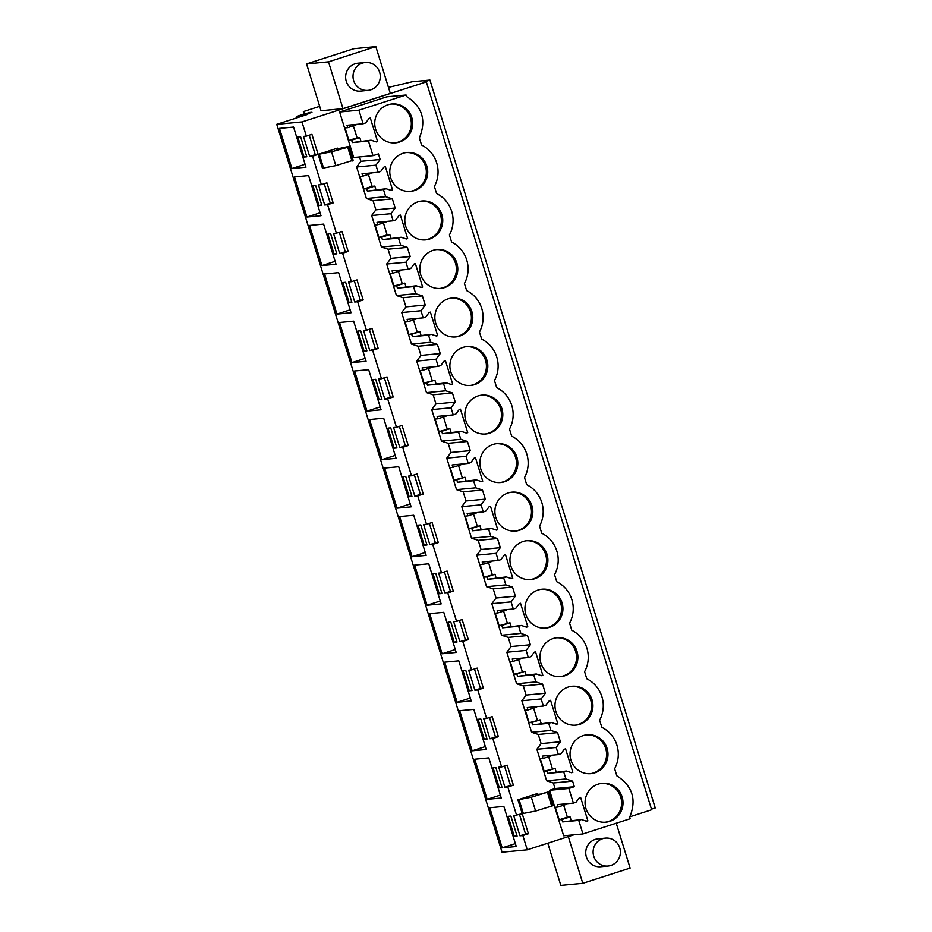 <?xml version="1.0" encoding="UTF-8"?>
<svg xmlns="http://www.w3.org/2000/svg" width="932" height="932" viewBox="0 0 932 932"><rect width="100%" height="100%" fill="white"/><g stroke="black" fill="none" stroke-linecap="round" stroke-linejoin="round"><path stroke-width="1.4" d="M319.688 106.341L303.354 111.607L304.624 111.479L303.879 113.949L296.993 116.43L309.75 112.481L311.952 112.271L305.591 114.566L307.723 114.356L276.746 124.329L301.956 121.941L306.348 136.119L303.459 136.398L309.669 156.448L315.237 154.654L309.214 135.198M388.446 87.363L412.27 81.748L429.943 80.07L423.454 82.167L426.343 81.888L301.956 121.941M306.558 63.924L321.039 110.733L342.988 108.648L328.495 61.838L375.829 46.6L353.892 48.685L306.558 63.924L328.495 61.838M375.829 46.6L390.322 93.41L342.988 108.648M303.354 111.607L303.983 113.611M296.993 116.43L297.378 117.688M297.692 116.372L298.03 117.479M276.746 124.329L502.057 852.197L527.267 849.809L522.852 835.515L519.963 835.794L513.753 815.733L522.211 813.671L528.421 833.732L525.532 834L519.508 814.533M309.669 156.448L312.558 156.18L321.365 184.641L318.488 184.92L324.697 204.982L327.575 204.702L336.394 233.163L333.505 233.443L339.714 253.504L342.603 253.224L351.411 281.697L348.521 281.965L354.731 302.026L357.62 301.747L366.427 330.219L363.55 330.487L369.759 350.548L372.637 350.281L381.456 378.742L378.567 379.009L384.776 399.071L387.665 398.803L396.473 427.264L393.584 427.543L399.793 447.593L402.682 447.325L411.49 475.786L408.612 476.066L414.822 496.127L417.699 495.847L426.518 524.32L423.629 524.588L429.838 544.649L432.728 544.37L441.535 572.842L438.646 573.11L444.855 593.171L447.744 592.903L456.552 621.364L453.674 621.632L459.884 641.694L462.761 641.426L471.58 669.887L468.691 670.166L474.901 690.216L477.79 689.948L486.597 718.409L483.708 718.688L489.917 738.75L492.807 738.47L501.614 766.931L498.737 767.211L504.946 787.272L507.823 786.992L516.643 815.465M305.976 167.178L293.557 127.067L279.472 128.406L291.891 168.517L305.976 167.178M381.083 409.8L368.664 369.689L354.579 371.018L366.998 411.14L381.083 409.8M351.865 302.352L345.656 282.291L342.883 282.559L349.092 302.62L351.865 302.352M351.97 362.618L366.066 361.278L353.647 321.167L339.551 322.495L351.97 362.618L365.158 358.366M321.82 205.308L315.61 185.247L312.837 185.503L319.047 205.564L321.82 205.308M308.585 175.589L294.489 176.929L306.908 217.04L321.004 215.711L308.585 175.589M327.866 234.037L334.075 254.087L336.848 253.83L330.639 233.769L327.866 234.037M336.021 264.234L323.602 224.111L309.517 225.451L321.936 265.573L336.021 264.234M357.9 331.081L364.109 351.143L366.882 350.875L360.672 330.813L357.9 331.081M324.534 273.973L336.953 314.096L351.038 312.756L338.619 272.633L324.534 273.973M474.738 759.219L487.156 799.341L501.253 798.002L488.834 757.879L474.738 759.219M394.154 448.187L396.927 447.931L390.718 427.87L387.945 428.126L394.154 448.187L396.752 447.36M457.123 702.285L471.208 700.946L458.789 660.835L444.704 662.174L457.123 702.285L470.31 698.045M426.145 555.379L413.726 515.256L399.642 516.596L412.06 556.719L426.145 555.379M409.171 496.709L411.944 496.453L405.735 476.392L402.962 476.66L409.171 496.709L411.769 495.882M411.128 506.857L398.71 466.734L384.613 468.074L397.032 508.185L411.128 506.857M420.763 524.914L417.99 525.182L424.2 545.243L426.973 544.975L420.763 524.914M383.681 418.212L369.596 419.551L382.015 459.662L396.1 458.334L383.681 418.212M472.035 690.554L465.825 670.492L463.053 670.749L469.262 690.81L472.035 690.554M473.805 709.357L459.721 710.697L472.14 750.808L486.224 749.479L473.805 709.357M441.989 593.498L435.78 573.436L433.007 573.704L439.217 593.766L441.989 593.498M427.077 605.241L441.162 603.901L428.743 563.778L414.658 565.118L427.077 605.241L440.265 600.989M448.024 622.227L454.233 642.288L457.006 642.02L450.797 621.97L448.024 622.227M429.675 613.64L442.094 653.763L456.191 652.423L443.772 612.312L429.675 613.64M478.069 719.283L484.279 739.332L487.052 739.076L480.842 719.015L478.069 719.283M375.701 379.347L372.928 379.604L379.138 399.665L381.91 399.397L375.701 379.347M493.086 767.805L499.296 787.866L502.068 787.598L495.859 767.537L493.086 767.805M516.27 846.524L503.851 806.401L489.766 807.741L502.185 847.864L516.27 846.524M514.324 836.388L517.097 836.121L510.887 816.059L508.115 816.327L514.324 836.388L516.91 835.55M300.593 136.724L297.821 136.981L304.03 157.042L306.803 156.786L300.593 136.724M501.614 766.931L507.183 765.149L513.392 785.198L510.515 785.478L504.492 766.011M507.823 786.992L513.392 785.198M522.852 835.515L528.421 833.732M426.343 81.888L651.654 809.757L629.927 816.758M573.867 834.804L527.267 849.809M306.348 136.119L311.917 134.325L318.127 154.386L315.237 154.654M312.558 156.18L318.127 154.386M321.365 184.641L326.934 182.847L333.143 202.908L330.266 203.188L324.231 183.72M327.575 204.702L333.143 202.908M336.394 233.163L341.962 231.381L348.172 251.43L345.283 251.71L339.26 232.243M342.603 253.224L348.172 251.43M351.411 281.697L356.979 279.903L363.189 299.964L360.3 300.232L354.277 280.765M357.62 301.747L363.189 299.964M366.427 330.219L371.996 328.425L378.206 348.486L375.328 348.754L369.293 329.287M372.637 350.281L378.206 348.486M381.456 378.742L387.025 376.947L393.234 397.009L390.345 397.277L384.322 377.821M387.665 398.803L393.234 397.009M396.473 427.264L402.042 425.47L408.251 445.531L405.362 445.811L399.339 426.343M402.682 447.325L408.251 445.531M411.49 475.786L417.058 473.992L423.268 494.053L420.39 494.333L414.356 474.866M417.699 495.847L423.268 494.053M426.518 524.32L432.087 522.526L438.296 542.575L435.407 542.855L429.384 523.388M432.728 544.37L438.296 542.575M441.535 572.842L447.104 571.048L453.313 591.109L450.424 591.377L444.401 571.91M447.744 592.903L453.313 591.109M456.552 621.364L462.121 619.57L468.33 639.632L465.452 639.9L459.429 620.444M462.761 641.426L468.33 639.632M471.58 669.887L477.149 668.093L483.358 688.154L480.469 688.433L474.446 668.966M477.79 689.948L483.358 688.154M486.597 718.409L492.166 716.615L498.375 736.676L495.486 736.956L489.463 717.489M492.807 738.47L498.375 736.676M337.535 148.141L336.615 149.062L348.824 146.406L347.741 147.291L331.536 151.776L318.138 154.386L337.535 148.141L337.792 148.957M318.138 154.386L322.425 168.226L335.823 165.628L353.112 160.257L348.824 146.406M553.305 782.973L555.029 788.53L549.577 790.289L563.662 835.771L582.943 833.942L630.125 818.75L629.659 817.248C636.847 799.761 632.572 785.956 616.844 775.832L614.642 768.725A29.777 28.974 84.6 0 0 601.816 727.309L599.614 720.203A29.777 28.974 84.6 0 0 586.799 678.787L584.597 671.681A29.777 28.974 84.6 0 0 571.782 630.265L569.58 623.147A29.777 28.974 84.6 0 0 556.754 581.731L554.552 574.625A29.777 28.974 84.6 0 0 541.737 533.209L539.535 526.102A29.777 28.974 84.6 0 0 526.72 484.687L524.518 477.58A29.777 28.974 84.6 0 0 511.691 436.164L509.489 429.058A29.777 28.974 84.6 0 0 496.674 387.642L494.473 380.524A29.777 28.974 84.6 0 0 481.658 339.12L479.456 332.002A29.777 28.974 84.6 0 0 466.629 290.586L464.427 283.479A29.777 28.974 84.6 0 0 451.612 242.064L449.41 234.957A29.777 28.974 84.6 0 0 436.595 193.541L434.394 186.435A29.777 28.974 84.6 0 0 421.567 145.019L419.365 137.901C426.6 120.391 422.324 106.597 406.55 96.497L406.084 94.994L386.803 96.823L339.621 112.015L353.694 157.496L372.986 155.667L378.439 153.908L380.151 159.477L360.87 161.306L356.63 166.991L366.392 198.504L373.056 200.683L374.489 205.308L375.887 209.828L371.658 215.513L381.409 247.027L388.085 249.205L389.518 253.83L390.916 258.35L386.675 264.036L396.426 295.549L403.102 297.727L404.535 302.352L405.933 306.873L401.692 312.558L411.455 344.083L418.118 346.25L420.949 355.407L416.721 361.092L426.472 392.605L433.147 394.772L435.978 403.929L431.737 409.614L441.488 441.127L448.164 443.306L449.597 447.931L450.995 452.451L446.754 458.136L456.517 489.65L463.181 491.828L464.614 496.453L466.012 500.973L461.783 506.659L471.534 538.172L478.209 540.35L479.642 544.975L481.04 549.496L476.8 555.181L486.551 586.706L493.226 588.873L494.659 593.498L496.057 598.018L491.816 603.703L501.579 635.228L508.243 637.395L511.074 646.552L506.845 652.237L516.596 683.75L523.271 685.917L526.102 695.074L521.862 700.759L531.613 732.272L538.288 734.451L539.721 739.076L541.119 743.596L536.879 749.281L546.641 780.795L553.305 782.973L572.597 781.144L565.922 778.966L563.72 771.859L566.33 771.02L547.632 773.385L563.72 771.859M359.519 156.949L360.87 161.306M517.936 799.807L522.223 813.659L535.62 811.05L552.909 805.691L548.622 791.839L531.333 797.209L517.936 799.807L537.333 793.563L537.578 794.379M429.943 80.07L655.254 807.939L651.468 809.162M365.332 62.491L357.935 63.19A14.015 13.63 84.6 0 0 345.877 74.409A14.015 13.63 84.6 0 0 360.591 91.103L367.977 90.392A14.015 13.63 84.6 0 0 380.035 79.185A14.015 13.63 84.6 0 0 365.332 62.491A14.015 13.63 84.6 0 0 353.263 73.71A14.015 13.63 84.6 0 0 367.977 90.392M304.03 157.042L306.628 156.203M291.891 168.517L305.079 164.277M355.733 124.445L355.919 125.028L347.741 127.661L347.007 125.272L363.107 123.746L358.902 110.186L339.621 112.015M372.986 155.667L368.455 141.035L352.354 142.561L351.62 140.173L348.894 140.429L345.026 127.917L347.741 127.661M358.902 110.186L406.084 94.994M319.292 154.269L323.579 168.121M582.943 833.942L578.749 820.381L581.347 819.543L586.624 821.255L587.882 820.847L580.601 797.349L579.343 797.757L575.999 802.254L573.39 803.093L568.87 788.46L574.322 786.701L572.597 781.144M363.107 123.746L365.705 122.907L369.049 118.422L370.319 118.014L377.588 141.513L376.33 141.92L371.064 140.196L368.455 141.035M566.33 771.02L571.596 772.733L572.854 772.325L565.584 748.827L564.326 749.235L560.982 753.732L558.373 754.571L556.171 747.452L560.412 741.767L557.569 732.622L550.905 730.443L548.703 723.325L551.313 722.486L556.579 724.211L557.837 723.803L550.567 700.305L549.309 700.713L545.954 705.198L543.356 706.037L541.143 698.93L545.383 693.245L542.552 684.088L535.888 681.921L533.687 674.803L536.284 673.964L541.562 675.688L542.82 675.281L535.539 651.783L534.281 652.19L530.937 656.676L528.327 657.514L526.126 650.408L530.366 644.723L527.535 635.566L520.86 633.399L518.658 626.281L521.268 625.442L526.533 627.154L527.792 626.758L520.522 603.26L519.264 603.656L515.92 608.153L513.311 608.992L511.109 601.874L515.338 596.189L513.94 591.669L512.507 587.043L505.843 584.865L503.641 577.758L506.251 576.92L511.517 578.632L512.775 578.224L505.505 554.726L504.235 555.134L500.892 559.631L498.282 560.47L496.08 553.352L500.321 547.667L497.49 538.521L490.826 536.343L488.624 529.236L491.222 528.397L496.5 530.11L497.758 529.702L490.477 506.204L489.218 506.612L485.875 511.109L483.265 511.948L481.063 504.829L485.304 499.144L483.906 494.624L482.473 489.999L475.798 487.82L473.596 480.702L476.205 479.863L481.471 481.588L482.729 481.18L475.46 457.682L474.202 458.09L470.858 462.575L468.248 463.414L466.047 456.307L470.276 450.622L467.445 441.465L460.781 439.298L458.579 432.18L461.189 431.341L466.454 433.065L467.713 432.658L460.443 409.16L459.173 409.567L455.83 414.053L453.22 414.891L451.018 407.785L455.259 402.1L452.428 392.943L445.764 390.776L443.562 383.658L446.16 382.819L451.426 384.532L452.696 384.135L445.414 360.637L444.156 361.034L440.813 365.53L438.203 366.369L436.001 359.251L440.242 353.566L438.844 349.046L437.411 344.421L430.735 342.254L428.534 335.136L431.143 334.297L436.409 336.009L437.667 335.602L430.398 312.103L429.139 312.511L425.784 317.008L423.186 317.847L420.984 310.729L425.213 305.044L423.815 300.523L422.382 295.898L415.719 293.72L413.517 286.613L416.126 285.775L421.392 287.487L422.65 287.079L415.381 263.581L414.111 263.989L410.767 268.486L408.158 269.325L405.956 262.207L410.197 256.521L408.798 252.001L407.366 247.376L400.702 245.198L398.488 238.091L401.098 237.252L406.364 238.965L407.633 238.557L400.352 215.059L399.094 215.467L395.75 219.952L393.141 220.791L390.939 213.684L395.18 207.999L393.782 203.479L392.349 198.854L385.673 196.675L383.471 189.557L386.081 188.718L391.347 190.443L392.605 190.035L385.335 166.537L384.077 166.945L380.722 171.43L378.124 172.269L375.922 165.162L380.151 159.477M399.49 142.025A19.525 18.99 84.6 0 0 391.871 103.965A19.525 18.99 84.6 0 0 375.118 127.23A19.525 18.99 84.6 0 0 399.49 142.025M583.222 735.581A19.525 18.99 84.6 0 0 590.83 773.642A19.525 18.99 84.6 0 0 607.594 750.377A19.525 18.99 84.6 0 0 583.222 735.581M402.974 153.291A19.525 18.99 84.6 0 0 410.581 191.351A19.525 18.99 84.6 0 0 427.345 168.086A19.525 18.99 84.6 0 0 402.974 153.291M463.064 347.391A19.525 18.99 84.6 0 0 470.672 385.452A19.525 18.99 84.6 0 0 487.436 362.187A19.525 18.99 84.6 0 0 463.064 347.391M489.615 433.17A19.525 18.99 84.6 0 0 482.007 395.11A19.525 18.99 84.6 0 0 465.243 418.375A19.525 18.99 84.6 0 0 489.615 433.17M504.631 481.693A19.525 18.99 84.6 0 0 497.024 443.632A19.525 18.99 84.6 0 0 480.26 466.897A19.525 18.99 84.6 0 0 504.631 481.693M448.036 298.869A19.525 18.99 84.6 0 0 455.643 336.93A19.525 18.99 84.6 0 0 472.408 313.665A19.525 18.99 84.6 0 0 448.036 298.869M519.648 530.215A19.525 18.99 84.6 0 0 512.041 492.154A19.525 18.99 84.6 0 0 495.276 515.419A19.525 18.99 84.6 0 0 519.648 530.215M598.251 784.115A19.525 18.99 84.6 0 0 605.858 822.175A19.525 18.99 84.6 0 0 622.623 798.899A19.525 18.99 84.6 0 0 598.251 784.115M433.019 250.347A19.525 18.99 84.6 0 0 440.626 288.407A19.525 18.99 84.6 0 0 457.391 265.131A19.525 18.99 84.6 0 0 433.019 250.347M564.71 675.793A19.525 18.99 84.6 0 0 557.103 637.733A19.525 18.99 84.6 0 0 540.339 660.998A19.525 18.99 84.6 0 0 564.71 675.793M549.694 627.271A19.525 18.99 84.6 0 0 542.086 589.199A19.525 18.99 84.6 0 0 525.322 612.475A19.525 18.99 84.6 0 0 549.694 627.271M523.143 541.492A19.525 18.99 84.6 0 0 530.751 579.553A19.525 18.99 84.6 0 0 547.515 556.288A19.525 18.99 84.6 0 0 523.143 541.492M418.002 201.813A19.525 18.99 84.6 0 0 425.609 239.874A19.525 18.99 84.6 0 0 442.362 216.608A19.525 18.99 84.6 0 0 418.002 201.813M579.739 724.315A19.525 18.99 84.6 0 0 572.132 686.255A19.525 18.99 84.6 0 0 555.367 709.52A19.525 18.99 84.6 0 0 579.739 724.315M353.368 125.855L357.072 137.808L348.894 140.429M357.072 137.808L359.787 137.54L351.62 140.173M371.064 140.196L352.354 142.561M359.787 137.54L360.905 141.163M331.536 151.776L335.823 165.628M347.741 147.291L352.028 161.131M377.588 141.513L375.643 141.699M394.865 142.876A19.525 18.99 84.6 0 0 411.012 120.042A19.525 18.99 84.6 0 0 391.184 104.034M568.322 836.587L582.791 883.315L560.843 885.4L547.783 843.204M582.791 883.315L630.125 868.076L616.238 823.224M605.427 838.113L598.029 838.823A14.015 13.63 84.6 0 0 589.944 862.857A14.015 13.63 84.6 0 0 600.686 866.725L608.072 866.026A14.015 13.63 84.6 0 0 620.141 854.807A14.015 13.63 84.6 0 0 605.427 838.113A14.015 13.63 84.6 0 0 593.358 849.332A14.015 13.63 84.6 0 0 608.072 866.026M519.963 835.794L525.532 834M502.185 847.864L515.373 843.611M568.87 788.46L549.577 790.289M578.749 820.381L562.648 821.908L561.903 819.519L559.188 819.776L555.309 807.263L558.035 807.007L557.289 804.619L573.39 803.093M574.322 786.701L555.029 788.53M537.333 793.563L536.401 794.495L540.397 794.122L548.622 791.839M519.089 799.703L523.376 813.554M566.027 803.792L566.213 804.374L558.035 807.007M563.662 805.19L567.355 817.143L559.188 819.776M567.355 817.143L570.081 816.886L561.903 819.519M581.347 819.543L562.648 821.908M570.081 816.886L571.2 820.498M547.538 792.713L551.826 806.564M531.333 797.209L535.62 811.05M587.882 820.847L585.937 821.034M605.159 822.222A19.525 18.99 84.6 0 0 621.294 799.388A19.525 18.99 84.6 0 0 601.478 783.381M395.18 207.999L375.887 209.828M392.349 198.854L373.056 200.683M375.922 165.162L356.63 166.991M385.673 196.675L366.392 198.504M368.385 174.377L372.089 186.33L374.815 186.074L366.637 188.695L367.371 191.083L383.471 189.557M366.637 188.695L363.911 188.963L360.043 176.451L362.758 176.183L362.024 173.795L378.124 172.269M392.605 190.035L390.671 190.221M370.761 172.968L370.936 173.55L362.758 176.183M374.815 186.074L375.934 189.685M386.081 188.718L367.371 191.083M409.894 191.41A19.525 18.99 84.6 0 0 426.029 168.564A19.525 18.99 84.6 0 0 406.201 152.568M324.697 204.982L330.266 203.188M319.047 205.564L321.645 204.737M306.908 217.04L320.095 212.799M372.089 186.33L363.911 188.963M410.197 256.521L390.916 258.35M407.366 247.376L388.085 249.205M390.939 213.684L371.658 215.513M400.702 245.198L381.409 247.027M383.413 222.899L387.106 234.852L389.832 234.596L381.654 237.229L382.4 239.617L398.488 238.091M381.654 237.229L378.94 237.485L375.06 224.973L377.786 224.717L377.041 222.329L393.141 220.791M407.633 238.557L405.688 238.743M385.778 221.49L385.953 222.084L377.786 224.717M389.832 234.596L390.951 238.208M401.098 237.252L382.4 239.617M424.91 239.932A19.525 18.99 84.6 0 0 441.046 217.098A19.525 18.99 84.6 0 0 421.229 201.091M339.714 253.504L345.283 251.71M334.075 254.087L336.662 253.259M321.936 265.573L335.124 261.321M387.106 234.852L378.94 237.485M425.213 305.044L405.933 306.873M422.382 295.898L403.102 297.727M405.956 262.207L386.675 264.036M415.719 293.72L396.426 295.549M405.968 286.73L404.849 283.118L396.683 285.751L397.416 288.139L413.517 286.613M396.683 285.751L393.956 286.007L390.077 273.495L392.803 273.239L392.069 270.851L408.158 269.325M404.849 283.118L393.956 286.007M398.43 271.422L402.135 283.375M400.795 270.024L400.981 270.606L392.803 273.239M422.65 287.079L420.705 287.266M416.126 285.775L397.416 288.139M439.927 288.454A19.525 18.99 84.6 0 0 456.074 265.62A19.525 18.99 84.6 0 0 436.246 249.613M354.731 302.026L360.3 300.232M349.092 302.62L351.69 301.782M336.953 314.096L350.141 309.843M440.242 353.566L420.949 355.407M437.411 344.421L418.118 346.25M420.984 310.729L401.692 312.558M430.735 342.254L411.455 344.083M420.996 335.264L419.878 331.641L411.699 334.273L412.433 336.662L428.534 335.136M411.699 334.273L408.973 334.53L405.105 322.018L407.82 321.761L407.086 319.373L423.186 317.847M419.878 331.641L408.973 334.53M413.447 319.944L417.152 331.897M415.823 318.546L415.998 319.128L407.832 321.761M437.667 335.602L435.733 335.788M431.143 334.297L412.433 336.662M454.956 336.976A19.525 18.99 84.6 0 0 471.091 314.142A19.525 18.99 84.6 0 0 451.263 298.135M369.759 350.548L375.328 348.754M364.109 351.143L366.707 350.304M455.259 402.1L435.978 403.929M452.428 392.943L433.147 394.772M436.001 359.251L416.721 361.092M445.764 390.776L426.472 392.605M436.013 383.786L434.895 380.163L426.716 382.796L427.462 385.184L443.562 383.658M426.716 382.796L424.002 383.052L420.122 370.54L422.848 370.284L422.103 367.895L438.203 366.369M434.895 380.163L424.002 383.052M428.475 368.478L432.168 380.419M430.84 367.068L431.015 367.651L422.848 370.284M452.696 384.135L450.75 384.31M446.16 382.819L427.462 385.184M469.973 385.498A19.525 18.99 84.6 0 0 486.108 362.665A19.525 18.99 84.6 0 0 466.291 346.657M384.776 399.071L390.345 397.277M379.138 399.665L381.724 398.826M366.998 411.14L380.186 406.9M470.276 450.622L450.995 452.451M467.445 441.465L448.164 443.306M451.018 407.785L431.737 409.614M460.781 439.298L441.488 441.127M451.03 432.308L449.911 428.685L441.745 431.318L442.479 433.706L458.579 432.18M441.745 431.318L439.019 431.586L435.151 419.062L437.865 418.806L437.131 416.418L453.22 414.891M449.911 428.685L439.019 431.586M443.492 417L447.197 428.953M445.857 415.59L446.044 416.173L437.865 418.806M467.713 432.658L465.767 432.844M461.189 431.341L442.479 433.706M485.001 434.032A19.525 18.99 84.6 0 0 501.136 411.187A19.525 18.99 84.6 0 0 481.308 395.191M399.793 447.593L405.362 445.811M382.015 459.662L395.203 455.422M485.304 499.144L466.012 500.973M482.473 489.999L463.181 491.828M466.047 456.307L446.754 458.136M475.798 487.82L456.517 489.65M466.058 480.83L464.94 477.219L456.762 479.852L457.495 482.24L473.596 480.702M456.762 479.852L454.035 480.108L450.168 467.596L452.882 467.34L452.148 464.952L468.248 463.414M464.94 477.219L454.035 480.108M458.521 465.522L462.214 477.475M460.886 464.113L461.06 464.707L452.894 467.328M482.729 481.18L480.796 481.366M476.205 479.863L457.495 482.24M500.018 482.555A19.525 18.99 84.6 0 0 516.153 459.721A19.525 18.99 84.6 0 0 496.337 443.714M414.822 496.127L420.39 494.333M397.032 508.185L410.22 503.944M500.321 547.667L481.04 549.496M497.49 538.521L478.209 540.35M481.063 504.829L461.783 506.659M490.826 536.343L471.534 538.172M481.075 529.353L479.957 525.741L471.778 528.374L472.524 530.762L488.624 529.236M471.778 528.374L469.064 528.63L465.185 516.118L467.911 515.862L467.165 513.474L483.265 511.948M479.957 525.741L469.064 528.63M473.538 514.045L477.231 525.998M475.903 512.647L476.077 513.229L467.911 515.862M497.758 529.702L495.812 529.889M491.222 528.397L472.524 530.762M515.035 531.077A19.525 18.99 84.6 0 0 531.17 508.243A19.525 18.99 84.6 0 0 511.353 492.236M429.838 544.649L435.407 542.855M424.2 545.243L426.786 544.404M412.06 556.719L425.248 552.466M515.338 596.189L496.057 598.018M512.507 587.043L493.226 588.873M496.08 553.352L476.8 555.181M505.843 584.865L486.551 586.706M496.092 577.875L494.974 574.263L486.807 576.896L487.541 579.285L503.641 577.758M486.807 576.896L484.081 577.153L480.213 564.641L482.927 564.384L482.193 561.996L498.282 560.47M494.974 574.263L484.081 577.153M488.554 562.567L492.259 574.52M490.919 561.169L491.106 561.751L482.927 564.384M512.775 578.224L510.829 578.411M506.251 576.92L487.541 579.285M530.063 579.599A19.525 18.99 84.6 0 0 546.199 556.765A19.525 18.99 84.6 0 0 526.37 540.758M444.855 593.171L450.424 591.377M439.217 593.766L441.815 592.927M530.366 644.723L511.074 646.552M527.535 635.566L508.243 637.395M511.109 601.874L491.816 603.703M520.86 633.399L501.579 635.228M511.12 626.409L510.002 622.786L501.824 625.419L502.558 627.807L518.658 626.281M501.824 625.419L499.098 625.675L495.23 613.163L497.944 612.907L497.21 610.518L513.311 608.992M510.002 622.786L499.098 625.675M503.583 611.101L507.276 623.042M505.948 609.691L506.123 610.274L497.956 612.907M527.792 626.758L525.858 626.933M521.268 625.442L502.558 627.807M545.08 628.121A19.525 18.99 84.6 0 0 561.215 605.287A19.525 18.99 84.6 0 0 541.399 589.28M459.884 641.694L465.452 639.9M454.233 642.288L456.831 641.449M442.094 653.763L455.282 649.522M545.383 693.245L526.102 695.074M542.552 684.088L523.271 685.917M526.126 650.408L506.845 652.237M535.888 681.921L516.596 683.75M526.137 674.931L525.019 671.308L516.841 673.941L517.586 676.329L533.687 674.803M516.841 673.941L514.126 674.209L510.247 661.685L512.973 661.429L512.227 659.041L528.327 657.514M525.019 671.308L514.126 674.197M518.6 659.623L522.293 671.576M520.965 658.213L521.151 658.796L512.973 661.429M542.82 675.281L540.875 675.467M536.284 673.964L517.586 676.329M560.097 676.655A19.525 18.99 84.6 0 0 576.232 653.81A19.525 18.99 84.6 0 0 556.416 637.803M474.901 690.216L480.469 688.433M469.262 690.81L471.848 689.971M560.412 741.767L541.119 743.596M557.569 732.622L538.288 734.451M541.143 698.93L521.862 700.759M550.905 730.443L531.613 732.272M541.154 723.453L540.036 719.842L531.869 722.475L532.603 724.863L548.703 723.325M531.869 722.475L529.143 722.731L525.275 710.219L527.99 709.951L527.256 707.563L543.356 706.037M540.036 719.842L529.143 722.731M533.617 708.145L537.321 720.098M535.982 706.736L536.168 707.33L527.99 709.951M557.837 723.803L555.891 723.989M551.313 722.486L532.603 724.851M575.126 725.178A19.525 18.99 84.6 0 0 591.261 702.344A19.525 18.99 84.6 0 0 571.433 686.336M489.917 738.75L495.486 736.956M484.279 739.332L486.877 738.505M472.14 750.808L485.327 746.567M556.171 747.452L536.879 749.281M565.922 778.966L546.641 780.795M556.183 771.976L555.064 768.364L546.886 770.997L547.62 773.385M546.886 770.997L544.16 771.253L540.292 758.741L543.007 758.485L542.273 756.097L558.373 754.571M555.064 768.364L544.16 771.253M548.645 756.668L552.338 768.62M551.01 755.269L551.185 755.852L543.018 758.485M572.854 772.325L570.92 772.512M590.142 773.7A19.525 18.99 84.6 0 0 606.278 750.866A19.525 18.99 84.6 0 0 586.461 734.859M504.946 787.272L510.515 785.478M499.296 787.866L501.894 787.027M487.156 799.341L500.344 795.089"/></g></svg>
